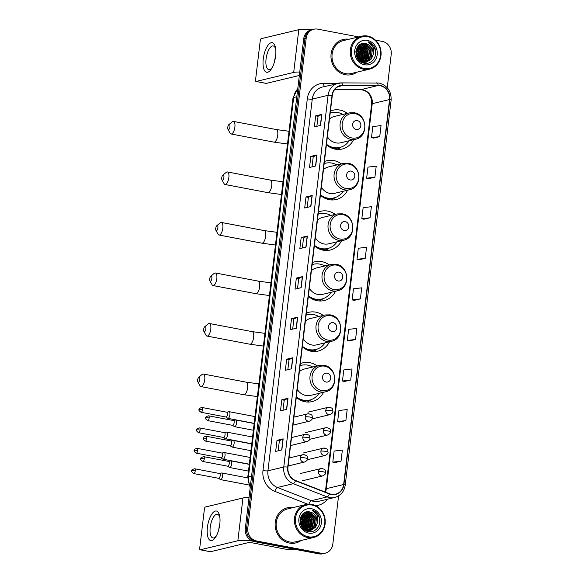 <?xml version="1.0" encoding="UTF-8"?>
<svg xmlns="http://www.w3.org/2000/svg" width="583" height="583" viewBox="0 0 583 583"><rect width="100%" height="100%" fill="white"/><g stroke="black" fill="none" stroke-linecap="round" stroke-linejoin="round"><path stroke-width="0.87" d="M317.181 365.949A19.939 18.073 76.5 0 0 309.777 362.67A19.939 18.073 76.5 0 0 302.796 362.83A19.939 18.073 76.5 0 0 300.318 363.639M296.302 397.329A19.939 18.073 76.5 0 0 305.12 401.76A19.939 18.073 76.5 0 0 312.102 401.607A19.939 18.073 76.5 0 0 323.507 392.286M323.208 315.432A19.939 18.073 76.5 0 0 315.804 312.153A19.939 18.073 76.5 0 0 308.822 312.306A19.939 18.073 76.5 0 0 306.337 313.115M302.322 346.805A19.939 18.073 76.5 0 0 311.14 351.243A19.939 18.073 76.5 0 0 318.129 351.083A19.939 18.073 76.5 0 0 329.526 341.769M329.235 264.908A19.939 18.073 76.5 0 0 321.831 261.629A19.939 18.073 76.5 0 0 314.842 261.789A19.939 18.073 76.5 0 0 312.364 262.598M308.349 296.288A19.939 18.073 76.5 0 0 317.167 300.719A19.939 18.073 76.5 0 0 324.148 300.566A19.939 18.073 76.5 0 0 335.553 291.245M335.254 214.391A19.939 18.073 76.5 0 0 327.85 211.112A19.939 18.073 76.5 0 0 320.869 211.265A19.939 18.073 76.5 0 0 318.391 212.074M314.368 245.764A19.939 18.073 76.5 0 0 323.193 250.202A19.939 18.073 76.5 0 0 330.175 250.041A19.939 18.073 76.5 0 0 341.58 240.728M341.281 163.867A19.939 18.073 76.5 0 0 333.877 160.587A19.939 18.073 76.5 0 0 326.888 160.748A19.939 18.073 76.5 0 0 324.41 161.557M320.395 195.247A19.939 18.073 76.5 0 0 329.213 199.678A19.939 18.073 76.5 0 0 336.202 199.524A19.939 18.073 76.5 0 0 347.599 190.204M347.308 113.35A19.939 18.073 76.5 0 0 339.904 110.07A19.939 18.073 76.5 0 0 332.915 110.223A19.939 18.073 76.5 0 0 330.437 111.032M326.422 144.722A19.939 18.073 76.5 0 0 335.24 149.161A19.939 18.073 76.5 0 0 342.221 149A19.939 18.073 76.5 0 0 353.626 139.687M358.683 36.926L317.706 29.15A11.288 10.232 76.5 0 0 313.756 29.237L311.278 29.835A11.288 10.232 76.5 0 0 303.707 38.872L245.312 528.592A11.288 10.232 76.5 0 0 254.195 541.585L318.828 553.85A11.288 10.232 76.5 0 0 322.778 553.763L324.017 553.464A11.288 10.232 76.5 0 1 320.06 553.551A11.288 10.232 76.5 0 0 324.017 553.464L325.256 553.165A11.288 10.232 76.5 0 0 332.82 544.128L338.577 495.878M312.517 29.536A11.288 10.232 76.5 0 0 304.945 38.573L246.551 528.293A11.288 10.232 76.5 0 0 255.434 541.294L320.06 553.551L255.434 541.294A11.288 10.232 76.5 0 1 246.551 528.293L304.945 38.573A11.288 10.232 76.5 0 1 312.517 29.536M349.013 39.25A18.058 16.368 76.5 0 0 343.212 39.476A18.058 16.368 76.5 0 0 330.998 57.404A18.058 16.368 76.5 0 0 345.311 74.741A18.058 16.368 76.5 0 0 351.636 74.595A18.058 16.368 76.5 0 0 356.913 72.168A18.058 16.368 76.5 0 1 351.636 74.595A18.058 16.368 76.5 0 1 345.311 74.741A18.058 16.368 76.5 0 1 330.998 57.404A18.058 16.368 76.5 0 1 343.212 39.476A18.058 16.368 76.5 0 1 349.013 39.25M293.169 507.574A18.058 16.368 76.5 0 0 287.368 507.808A18.058 16.368 76.5 0 0 275.154 525.735A18.058 16.368 76.5 0 0 289.467 543.072A18.058 16.368 76.5 0 0 295.792 542.926A18.058 16.368 76.5 0 0 301.068 540.499A18.058 16.368 76.5 0 1 295.792 542.926L295.792 542.926A18.058 16.368 76.5 0 1 289.467 543.072A18.058 16.368 76.5 0 1 275.154 525.735A18.058 16.368 76.5 0 1 287.368 507.808A18.058 16.368 76.5 0 1 293.169 507.574M380.072 85.672A12.039 10.909 -103.5 0 1 389.546 99.54L343.642 484.524A12.039 10.909 -103.5 0 1 335.568 494.165A12.039 10.909 -103.5 0 1 329.482 493.728L295.581 480.509A12.039 10.909 -103.5 0 1 287.973 467.18L332.295 95.459A12.039 10.909 -103.5 0 1 340.37 85.818A12.039 10.909 -103.5 0 1 342.673 85.541L378.163 85.49A12.039 10.909 -103.5 0 1 380.072 85.672M380.109 85.38A12.338 11.186 76.5 0 0 378.148 85.191L342.666 85.242A12.338 11.186 76.5 0 0 332.026 95.408L287.696 467.129A12.338 11.186 76.5 0 0 295.494 480.793L329.402 494.005A12.338 11.186 76.5 0 0 343.912 484.582L389.823 99.591A12.338 11.186 76.5 0 0 380.109 85.38M334.853 462.61L341.04 461.153L342.359 450.091L334.117 451.074L332.798 462.144L334.912 462.625M339.692 422.048L345.872 420.591L347.191 409.528L338.949 410.512L337.63 421.575L339.751 422.056M344.531 381.479L350.711 380.021L352.03 368.959L343.788 369.95L342.469 381.012L344.589 381.493M349.37 340.917L355.55 339.459L356.869 328.397L348.627 329.388L347.308 340.45L349.428 340.931M373.55 138.098L379.73 136.641L381.049 125.578L372.814 126.569L371.495 137.632L373.608 138.113M368.718 178.66L374.898 177.203L376.217 166.14L367.975 167.132L366.656 178.194L368.777 178.675M363.879 219.223L370.059 217.765L371.378 206.703L363.136 207.694L361.817 218.756L363.938 219.237M359.041 259.792L365.22 258.335L366.539 247.272L358.297 248.256L356.978 259.318L359.099 259.799M354.202 300.354L360.389 298.897L361.708 287.834L353.466 288.818L352.147 299.888L354.26 300.369M313.756 29.237A11.288 10.232 76.5 0 0 306.184 38.274L247.79 527.994A11.288 10.232 76.5 0 0 256.673 540.995L321.299 553.26A11.288 10.232 76.5 0 0 325.256 553.165M387.243 87.727L391.215 54.408A11.288 10.232 76.5 0 0 382.331 41.415L375.43 40.103M291.529 368.791L285.342 370.278L286.661 359.215L292.848 357.729L291.529 368.791M286.69 409.361L280.503 410.84L281.822 399.778L288.009 398.298L286.69 409.361M281.851 449.923L275.672 451.41L276.991 440.347L283.17 438.861L281.851 449.923M306.039 247.105L299.851 248.584L301.171 237.521L307.358 236.042L306.039 247.105M310.877 206.535L304.69 208.022L306.009 196.959L312.197 195.473L310.877 206.535M315.709 165.973L309.529 167.459L310.848 156.397L317.028 154.91L315.709 165.973M320.548 125.411L314.368 126.897L315.687 115.835L321.867 114.348L320.548 125.411M296.361 328.229L290.181 329.716L291.5 318.653L297.68 317.167L296.361 328.229M301.2 287.667L295.02 289.153L296.339 278.091L302.519 276.604L301.2 287.667M296.339 278.091L298.715 278.536L302.344 276.663A3.01 0.481 6.8 0 1 302.519 276.604M291.5 318.653L293.876 319.105M292.681 329.118L293.876 319.09L297.512 317.225A3.01 0.481 6.8 0 1 297.68 317.167M315.687 115.835L318.056 116.279L321.692 114.406A3.01 0.481 6.8 0 1 321.867 114.348M310.848 156.397L313.224 156.849M312.029 166.862L313.224 156.834L316.861 154.969A3.01 0.481 6.8 0 1 317.028 154.91M306.009 196.959L308.385 197.411M307.19 207.424L308.385 197.397L312.022 195.538A3.01 0.481 6.8 0 1 312.197 195.473M301.171 237.521L303.546 237.973L307.183 236.1A3.01 0.481 6.8 0 1 307.358 236.042M276.991 440.347L279.366 440.792L282.995 438.919A3.01 0.481 6.8 0 1 283.17 438.861M281.822 399.778L284.198 400.23L287.834 398.357A3.01 0.481 6.8 0 1 288.009 398.298M286.661 359.215L289.037 359.667M287.842 369.68L289.037 359.653L292.673 357.794A3.01 0.481 6.8 0 1 292.848 357.729M360.389 298.897L352.147 299.888M365.22 258.335L356.978 259.318M370.059 217.765L361.817 218.756M374.898 177.203L366.656 178.194M379.73 136.641L371.495 137.632M355.55 339.459L347.308 340.45M350.711 380.021L342.469 381.012M345.872 420.591L337.63 421.575M341.04 461.153L332.798 462.144M297.519 288.549L298.715 278.528M302.351 247.986L303.546 237.959M316.868 126.292L318.063 116.272M283.003 410.243L284.205 400.215M278.171 450.805L279.366 440.784M306.425 530.29A18.058 16.368 76.5 0 0 306.643 528.985A18.058 16.368 76.5 0 1 306.425 530.29M306.724 528.285A18.058 16.368 76.5 0 0 306.673 524.19A18.058 16.368 76.5 0 1 306.724 528.285M305.164 518.579A18.058 16.368 76.5 0 0 303.328 515.255A18.058 16.368 76.5 0 1 305.164 518.579M302.971 514.76A18.058 16.368 76.5 0 0 302.548 514.213A18.058 16.368 76.5 0 1 302.971 514.76M362.269 61.958A18.058 16.368 76.5 0 0 362.488 60.654A18.058 16.368 76.5 0 1 362.269 61.958M362.568 59.954A18.058 16.368 76.5 0 0 362.517 55.859A18.058 16.368 76.5 0 1 362.568 59.954M361.008 50.247A18.058 16.368 76.5 0 0 359.172 46.932A18.058 16.368 76.5 0 1 361.008 50.247M358.815 46.429A18.058 16.368 76.5 0 0 358.392 45.882A18.058 16.368 76.5 0 1 358.815 46.429M263.261 58.97A15.049 5.888 100.7 0 1 269.397 43.74A15.049 5.888 100.7 0 1 275.599 48.287A15.049 5.888 100.7 0 1 275.628 55.997A15.049 5.888 100.7 0 1 271.802 68.291A15.049 5.888 100.7 0 1 265.127 71.366A15.049 5.888 100.7 0 1 263.261 58.97M275.752 49.46A12.039 4.708 -79.3 0 0 273.259 45.955A12.039 4.708 -79.3 0 0 266.067 58.97A12.039 4.708 -79.3 0 0 268.77 69.61A12.039 4.708 -79.3 0 0 272.378 67.256M274.637 61.2A12.039 4.708 100.7 0 1 274.702 60.61A12.039 4.708 100.7 0 1 275.635 55.932M311.665 29.74A15.049 2.405 -173.2 0 0 298.802 29.66L261.235 38.675A1.88 0.736 -79.3 0 0 260.237 40.708L255.58 79.798A1.88 0.736 -79.3 0 0 256.003 81.46A1.88 0.736 -79.3 0 0 256.134 81.452L266.336 83.391L299.349 75.469M299.749 72.052A15.049 2.405 -173.2 0 0 293.701 72.438L256.134 81.452M364.084 68.444A16.178 14.662 76.5 0 0 380.604 55.363A16.178 14.662 76.5 0 0 367.866 36.729A16.178 14.662 76.5 0 0 351.352 49.81A16.178 14.662 76.5 0 0 364.084 68.444M363.69 69.253A16.929 15.34 76.5 0 0 369.622 69.122A16.929 15.34 76.5 0 0 381.071 52.317A16.929 15.34 76.5 0 0 367.647 36.066A16.929 15.34 76.5 0 0 361.715 36.197A16.929 15.34 76.5 0 0 350.266 53.002A16.929 15.34 76.5 0 0 363.69 69.253M361.715 36.197L343.474 40.577A16.929 15.34 76.5 0 0 332.026 57.382A16.929 15.34 76.5 0 0 345.449 73.633A16.929 15.34 76.5 0 0 351.374 73.502L369.622 69.122M362.779 59.524A16.929 15.34 76.5 0 0 359.492 47.143M358.778 46.195A16.929 15.34 76.5 0 0 358.465 45.817M359.441 44.964L366.59 51.122L365.235 60.406L363.398 62.221M359.274 45.08L366.204 51.217L364.849 60.501L363.187 62.184M360.075 44.534L361.584 44.687L368.135 50.757L366.78 60.034L364.237 62.315M359.922 44.629L361.19 44.782L367.749 50.845L366.394 60.129L364.025 62.301M360.709 44.221L363.129 44.315L369.68 50.386L368.325 59.663L365.053 62.323M365.854 62.25L369.87 59.291L371.233 50.014L364.674 43.944L361.475 43.995L360.498 44.301L362.743 44.41L369.294 50.473L367.939 59.758L364.849 62.323M373.237 54.496A9.408 8.526 76.5 0 0 365.832 43.667C354.304 40.562 352.241 61.426 363.989 63.146C372.122 65.34 378.768 54.787 374.446 47.136C372.938 44.483 370.839 42.705 368.143 41.779C372.741 44.541 374.439 48.783 373.237 54.496L371.415 58.919L366.634 62.097L363.245 62.199L358.173 59.386M366.248 62.192L362.859 62.286L360.002 61.237M361.278 44.046L364.288 44.038L370.839 50.102L369.484 59.386L365.658 62.272M356.002 54.496L356.184 55.327M355.987 50.779L357.313 53.352L357.692 58.715M355.907 51.326L356.927 53.447L357.401 58.249M356.424 49.118L358.858 52.98L358.764 59.969M356.3 49.482L358.472 53.075L358.501 59.721M356.956 47.901L360.411 52.608L359.777 60.763M356.818 48.178L360.017 52.703L359.529 60.588M357.539 46.939L361.956 52.237L360.731 61.332M357.386 47.157L361.569 52.332L360.498 61.208M358.151 46.144L363.5 51.865L362.145 61.149L361.649 61.747M357.998 46.334L363.114 51.96L361.424 61.66M358.793 45.496L365.045 51.493L363.69 60.778L362.539 62.038M358.632 45.649L364.659 51.588L363.304 60.872L362.32 61.973M365.832 43.667L372.391 49.737L371.028 59.014L366.445 62.141M367.428 40.416A12.418 11.252 76.5 0 0 354.756 50.459A12.418 11.252 76.5 0 0 364.528 64.757A12.418 11.252 76.5 0 0 377.201 54.715A12.418 11.252 76.5 0 0 367.428 40.416M368.143 41.779L374.971 48.826L375.539 54.882M364.674 46.429L367.239 50.685L367.458 58.322M363.129 46.8L365.694 51.056L365.913 58.694M361.584 47.165L364.149 51.428L364.36 59.065M360.039 47.536L362.604 51.8L362.815 59.43M358.494 47.908L361.059 52.171L361.271 59.801M356.942 48.28L359.514 52.543L359.726 60.173M355.856 51.938L357.124 57.761M365.745 47.434L367.436 50.641L367.975 56.85M364.2 47.806L365.891 51.013L366.43 57.221M362.655 48.178L364.346 51.384L364.885 57.593M361.103 48.549L362.794 51.749L363.34 57.965M359.558 48.921L361.249 52.12L361.795 58.336M358.013 49.285L359.704 52.492L360.243 58.701M355.885 51.566L357.306 58.089M227.771 127.32A2.631 1.028 -79.3 0 0 227.975 129.317A2.631 1.028 -79.3 0 0 229.075 129.229A2.631 1.028 -79.3 0 0 229.935 126.795A2.631 1.028 -79.3 0 0 228.864 124.631A2.631 1.028 -79.3 0 0 227.771 127.32M228.864 124.631L232.289 121.818A6.398 2.5 100.7 0 1 233.448 121.417A6.398 2.5 100.7 0 1 234.883 127.072A6.398 2.5 100.7 0 1 231.057 133.988A6.398 2.5 100.7 0 1 230.132 133.194L227.975 129.317M356.213 129.433A4.511 4.088 76.5 0 0 360.819 125.782A4.511 4.088 76.5 0 0 357.27 120.586A4.511 4.088 76.5 0 0 352.657 124.237A4.511 4.088 76.5 0 0 356.213 129.433M327.376 136.714A13.54 12.272 76.5 0 0 335.99 142.886A13.54 12.272 76.5 0 0 340.727 142.784L355.55 139.228C368.696 136.881 367.538 114.487 354.231 112.774L349.232 112.883A13.54 12.272 76.5 0 0 340.071 126.329A13.54 12.272 76.5 0 0 350.806 139.33A13.54 12.272 76.5 0 0 355.55 139.228M326.48 144.241A17.869 16.193 76.5 0 0 333.629 147.572A17.869 16.193 76.5 0 0 339.882 147.433A17.869 16.193 76.5 0 0 349.151 140.758M342.826 114.421A17.869 16.193 76.5 0 0 337.805 112.541A17.869 16.193 76.5 0 0 331.545 112.679A17.869 16.193 76.5 0 0 330.197 113.073M327.027 145.247A17.869 16.193 76.5 0 0 333.01 147.725A17.869 16.193 76.5 0 0 339.27 147.579L339.882 147.433M331.545 112.679L330.925 112.832A17.869 16.193 76.5 0 0 330.197 113.022M349.232 112.883L334.409 116.447A13.54 12.272 76.5 0 0 329.482 119.049M341.354 146.996L339.401 148.286A19.56 17.73 -103.5 0 1 337.382 149.423M221.744 177.837A2.631 1.028 -79.3 0 0 221.955 179.834A2.631 1.028 -79.3 0 0 223.056 179.746A2.631 1.028 -79.3 0 0 223.908 177.319A2.631 1.028 -79.3 0 0 222.844 175.155A2.631 1.028 -79.3 0 0 221.744 177.837M222.844 175.155L226.262 172.335A6.398 2.5 100.7 0 1 227.421 171.941A6.398 2.5 100.7 0 1 228.857 177.589A6.398 2.5 100.7 0 1 225.038 184.505A6.398 2.5 100.7 0 1 224.105 183.711L221.955 179.834M350.186 179.958A4.511 4.088 76.5 0 0 354.799 176.306A4.511 4.088 76.5 0 0 351.243 171.103A4.511 4.088 76.5 0 0 346.637 174.754A4.511 4.088 76.5 0 0 350.186 179.958M321.35 187.23A13.54 12.272 76.5 0 0 329.963 193.41A13.54 12.272 76.5 0 0 334.708 193.301L349.523 189.745C362.67 187.405 361.511 165.011 348.211 163.291L343.205 163.408A13.54 12.272 76.5 0 0 334.044 176.853A13.54 12.272 76.5 0 0 344.779 189.854A13.54 12.272 76.5 0 0 349.523 189.745M320.453 194.758A17.869 16.193 76.5 0 0 327.602 198.096A17.869 16.193 76.5 0 0 333.862 197.958A17.869 16.193 76.5 0 0 343.125 191.282M336.806 164.945A17.869 16.193 76.5 0 0 331.778 163.065A17.869 16.193 76.5 0 0 325.518 163.204A17.869 16.193 76.5 0 0 324.17 163.597M321 195.764A17.869 16.193 76.5 0 0 326.983 198.242A17.869 16.193 76.5 0 0 333.243 198.103L333.862 197.958M325.518 163.204L324.899 163.349A17.869 16.193 76.5 0 0 324.177 163.546M343.205 163.408L328.382 166.964A13.54 12.272 76.5 0 0 323.456 169.566M335.327 197.52L333.374 198.81A19.56 17.73 -103.5 0 1 331.355 199.947M215.717 228.361A2.631 1.028 -79.3 0 0 215.929 230.358A2.631 1.028 -79.3 0 0 217.029 230.27A2.631 1.028 -79.3 0 0 217.882 227.836A2.631 1.028 -79.3 0 0 216.818 225.672A2.631 1.028 -79.3 0 0 215.717 228.361M216.818 225.672L220.236 222.859A6.398 2.5 100.7 0 1 221.394 222.458A6.398 2.5 100.7 0 1 222.83 228.113A6.398 2.5 100.7 0 1 219.011 235.029A6.398 2.5 100.7 0 1 218.078 234.235L215.929 230.358M344.167 230.474A4.511 4.088 76.5 0 0 348.772 226.823A4.511 4.088 76.5 0 0 345.216 221.627A4.511 4.088 76.5 0 0 340.61 225.278A4.511 4.088 76.5 0 0 344.167 230.474M315.33 237.755A13.54 12.272 76.5 0 0 323.937 243.927A13.54 12.272 76.5 0 0 328.681 243.825L343.504 240.269C356.65 237.922 355.492 215.528 342.185 213.815L337.178 213.925A13.54 12.272 76.5 0 0 328.018 227.37A13.54 12.272 76.5 0 0 338.759 240.371A13.54 12.272 76.5 0 0 343.504 240.269M314.426 245.283A17.869 16.193 76.5 0 0 321.576 248.613A17.869 16.193 76.5 0 0 327.835 248.475A17.869 16.193 76.5 0 0 337.098 241.799M330.78 215.462A17.869 16.193 76.5 0 0 325.751 213.582A17.869 16.193 76.5 0 0 319.499 213.721A17.869 16.193 76.5 0 0 318.143 214.114M314.973 246.288A17.869 16.193 76.5 0 0 320.956 248.766A17.869 16.193 76.5 0 0 327.216 248.62L327.835 248.475M319.499 213.721L318.879 213.874A17.869 16.193 76.5 0 0 318.15 214.063M337.178 213.925L322.363 217.488A13.54 12.272 76.5 0 0 317.436 220.09M329.308 248.037L327.354 249.327A19.56 17.73 -103.5 0 1 325.336 250.464M209.698 278.878A2.631 1.028 -79.3 0 0 209.902 280.875A2.631 1.028 -79.3 0 0 211.002 280.787A2.631 1.028 -79.3 0 0 211.862 278.361A2.631 1.028 -79.3 0 0 210.791 276.196A2.631 1.028 -79.3 0 0 209.698 278.878M210.791 276.196L214.216 273.376A6.398 2.5 100.7 0 1 215.375 272.982A6.398 2.5 100.7 0 1 216.81 278.63A6.398 2.5 100.7 0 1 212.984 285.546A6.398 2.5 100.7 0 1 212.059 284.752L209.902 280.875M338.14 280.999A4.511 4.088 76.5 0 0 342.746 277.348A4.511 4.088 76.5 0 0 339.197 272.144A4.511 4.088 76.5 0 0 334.584 275.795A4.511 4.088 76.5 0 0 338.14 280.999M309.303 288.272A13.54 12.272 76.5 0 0 317.917 294.451A13.54 12.272 76.5 0 0 322.661 294.342L337.477 290.786C350.623 288.447 349.465 266.052 336.158 264.332L331.159 264.449A13.54 12.272 76.5 0 0 321.998 277.894A13.54 12.272 76.5 0 0 332.733 290.895A13.54 12.272 76.5 0 0 337.477 290.786M308.407 295.8A17.869 16.193 76.5 0 0 315.556 299.137A17.869 16.193 76.5 0 0 321.816 298.999A17.869 16.193 76.5 0 0 331.078 292.323M324.753 265.986A17.869 16.193 76.5 0 0 319.732 264.106A17.869 16.193 76.5 0 0 313.472 264.245A17.869 16.193 76.5 0 0 312.124 264.638M308.954 296.805A17.869 16.193 76.5 0 0 314.937 299.283A17.869 16.193 76.5 0 0 321.197 299.145L321.816 298.999M313.472 264.245L312.852 264.391A17.869 16.193 76.5 0 0 312.131 264.587M331.159 264.449L316.336 268.005A13.54 12.272 76.5 0 0 311.409 270.607M323.281 298.562L321.328 299.851A19.56 17.73 -103.5 0 1 319.309 300.988M203.671 329.402A2.631 1.028 -79.3 0 0 203.882 331.399A2.631 1.028 -79.3 0 0 204.983 331.312A2.631 1.028 -79.3 0 0 205.835 328.878A2.631 1.028 -79.3 0 0 204.771 326.713A2.631 1.028 -79.3 0 0 203.671 329.402M204.771 326.713L208.189 323.9A6.398 2.5 100.7 0 1 209.348 323.499A6.398 2.5 100.7 0 1 210.784 329.155A6.398 2.5 100.7 0 1 206.965 336.07A6.398 2.5 100.7 0 1 206.032 335.276L203.882 331.399M332.113 331.516A4.511 4.088 76.5 0 0 336.726 327.872A4.511 4.088 76.5 0 0 333.17 322.669A4.511 4.088 76.5 0 0 328.564 326.32A4.511 4.088 76.5 0 0 332.113 331.516M303.277 338.796A13.54 12.272 76.5 0 0 311.89 344.968A13.54 12.272 76.5 0 0 316.635 344.866L331.45 341.31C344.597 338.963 343.438 316.569 330.138 314.856L325.132 314.966A13.54 12.272 76.5 0 0 315.971 328.411A13.54 12.272 76.5 0 0 326.706 341.412A13.54 12.272 76.5 0 0 331.45 341.31M302.38 346.324A17.869 16.193 76.5 0 0 309.529 349.654A17.869 16.193 76.5 0 0 315.789 349.516A17.869 16.193 76.5 0 0 325.052 342.84M318.733 316.503A17.869 16.193 76.5 0 0 313.705 314.623A17.869 16.193 76.5 0 0 307.445 314.762A17.869 16.193 76.5 0 0 306.097 315.155M302.927 347.33A17.869 16.193 76.5 0 0 308.91 349.807A17.869 16.193 76.5 0 0 315.17 349.662L315.789 349.516M307.445 314.762L306.826 314.915A17.869 16.193 76.5 0 0 306.104 315.104M325.132 314.966L310.309 318.529A13.54 12.272 76.5 0 0 305.383 321.131M317.254 349.079L315.301 350.368A19.56 17.73 -103.5 0 1 313.282 351.505M197.652 379.919A2.631 1.028 -79.3 0 0 197.856 381.916A2.631 1.028 -79.3 0 0 198.956 381.829A2.631 1.028 -79.3 0 0 199.816 379.402A2.631 1.028 -79.3 0 0 198.745 377.237A2.631 1.028 -79.3 0 0 197.652 379.919M198.745 377.237L202.163 374.417A6.398 2.5 100.7 0 1 203.321 374.024A6.398 2.5 100.7 0 1 204.757 379.671A6.398 2.5 100.7 0 1 200.938 386.587A6.398 2.5 100.7 0 1 200.005 385.793L197.856 381.916M326.094 382.04A4.511 4.088 76.5 0 0 330.699 378.389A4.511 4.088 76.5 0 0 327.143 373.193A4.511 4.088 76.5 0 0 322.537 376.837A4.511 4.088 76.5 0 0 326.094 382.04M297.257 389.313A13.54 12.272 76.5 0 0 305.864 395.493A13.54 12.272 76.5 0 0 310.608 395.383L325.431 391.827C338.577 389.488 337.419 367.093 324.112 365.373L319.105 365.49A13.54 12.272 76.5 0 0 309.945 378.935A13.54 12.272 76.5 0 0 320.686 391.936A13.54 12.272 76.5 0 0 325.431 391.827M296.353 396.841A17.869 16.193 76.5 0 0 303.503 400.178A17.869 16.193 76.5 0 0 309.762 400.04A17.869 16.193 76.5 0 0 319.025 393.365M312.707 367.028A17.869 16.193 76.5 0 0 307.686 365.147A17.869 16.193 76.5 0 0 301.426 365.286A17.869 16.193 76.5 0 0 300.07 365.679M296.9 397.846A17.869 16.193 76.5 0 0 302.883 400.324A17.869 16.193 76.5 0 0 309.143 400.186L309.762 400.04M301.426 365.286L300.806 365.432A17.869 16.193 76.5 0 0 300.077 365.628M319.105 365.49L304.29 369.046A13.54 12.272 76.5 0 0 299.363 371.648M311.235 399.603L309.281 400.893A19.56 17.73 -103.5 0 1 307.263 402.03M225.942 417.013L227.676 418.244A3.389 1.326 -79.3 0 0 227.895 418.339A3.389 1.326 -79.3 0 0 228.128 418.332A3.389 1.326 -79.3 0 0 229.921 414.681A3.389 1.326 -79.3 0 0 229.155 411.685A3.389 1.326 -79.3 0 0 228.922 411.693A3.389 1.326 -79.3 0 0 228.915 411.7A3.389 1.326 -79.3 0 0 228.908 411.7L226.86 412.21M225.869 416.962A2.449 0.955 -79.3 0 0 226.029 417.027A2.449 0.955 -79.3 0 0 226.197 417.027A2.449 0.955 -79.3 0 0 227.487 414.389A2.449 0.955 -79.3 0 0 226.94 412.225L201.973 407.488C199.546 408.122 198.584 408.821 199.087 409.601A2.449 0.394 -173.2 0 1 199.306 409.47A2.449 0.394 6.8 0 1 202.527 409.645A2.449 0.955 -79.3 0 0 201.973 407.488M223.508 437.439L225.235 438.671A3.389 1.326 -79.3 0 0 225.461 438.773A3.389 1.326 -79.3 0 0 225.694 438.766A3.389 1.326 -79.3 0 0 227.479 435.107A3.389 1.326 -79.3 0 0 226.721 432.12A3.389 1.326 -79.3 0 0 226.488 432.127A3.389 1.326 -79.3 0 0 226.481 432.127A3.389 1.326 -79.3 0 0 226.474 432.127M223.435 437.388A2.449 0.955 -79.3 0 0 223.595 437.461A2.449 0.955 -79.3 0 0 223.763 437.454A2.449 0.955 -79.3 0 0 225.053 434.816A2.449 0.955 -79.3 0 0 224.506 432.652L199.539 427.915C197.112 428.549 196.15 429.256 196.653 430.028A2.449 0.394 -173.2 0 1 196.872 429.897A2.449 0.394 6.8 0 1 200.086 430.079A2.449 0.955 -79.3 0 0 199.539 427.915M221.074 457.874L222.801 459.105A3.389 1.326 -79.3 0 0 223.019 459.2A3.389 1.326 -79.3 0 0 223.26 459.193A3.389 1.326 -79.3 0 0 225.045 455.542A3.389 1.326 -79.3 0 0 224.287 452.546A3.389 1.326 -79.3 0 0 224.047 452.554L224.047 452.554A3.389 1.326 -79.3 0 0 224.04 452.554L221.985 453.064M221.001 457.815A2.449 0.955 -79.3 0 0 221.154 457.888A2.449 0.955 -79.3 0 0 221.329 457.881A2.449 0.955 -79.3 0 0 222.619 455.243A2.449 0.955 -79.3 0 0 222.072 453.086L197.105 448.349C194.671 448.976 193.709 449.682 194.219 450.462A2.449 0.394 -173.2 0 1 194.438 450.331A2.449 0.394 6.8 0 1 197.652 450.506A2.449 0.955 -79.3 0 0 197.105 448.349M218.64 478.3L220.367 479.532A3.389 1.326 -79.3 0 0 220.585 479.627A3.389 1.326 -79.3 0 0 220.819 479.62A3.389 1.326 -79.3 0 0 222.611 475.968A3.389 1.326 -79.3 0 0 221.846 472.973A3.389 1.326 -79.3 0 0 221.613 472.981A3.389 1.326 -79.3 0 0 221.606 472.988L219.551 473.498M218.559 478.249A2.449 0.955 -79.3 0 0 218.72 478.315A2.449 0.955 -79.3 0 0 218.887 478.315A2.449 0.955 -79.3 0 0 220.185 475.677A2.449 0.955 -79.3 0 0 219.631 473.513L194.664 468.776C192.237 469.41 191.275 470.109 191.785 470.889A2.449 0.394 -173.2 0 1 191.996 470.758A2.449 0.394 6.8 0 1 195.218 470.94A2.449 0.955 -79.3 0 0 194.664 468.776M232.581 425.342L234.308 426.574A3.389 1.326 -79.3 0 0 234.534 426.669A3.389 1.326 -79.3 0 0 234.767 426.661A3.389 1.326 -79.3 0 0 236.516 423.302A3.389 1.326 -79.3 0 0 235.794 420.015A3.389 1.326 -79.3 0 0 235.554 420.022A3.389 1.326 -79.3 0 0 235.554 420.03A3.389 1.326 -79.3 0 0 235.547 420.03M232.508 425.291A2.449 0.955 -79.3 0 0 232.668 425.357A2.449 0.955 -79.3 0 0 232.836 425.357A2.449 0.955 -79.3 0 0 234.126 422.719A2.449 0.955 -79.3 0 0 233.579 420.554L208.612 415.817C206.178 416.451 205.216 417.151 205.726 417.931A2.449 0.394 -173.2 0 1 205.945 417.8A2.449 0.394 6.8 0 1 209.159 417.975A2.449 0.955 -79.3 0 0 208.612 415.817M230.147 445.769L231.874 447.001A3.389 1.326 -79.3 0 0 232.092 447.103A3.389 1.326 -79.3 0 0 232.333 447.095A3.389 1.326 -79.3 0 0 234.075 443.729A3.389 1.326 -79.3 0 0 233.353 440.449A3.389 1.326 -79.3 0 0 233.12 440.457A3.389 1.326 -79.3 0 0 233.113 440.457L231.057 440.967M230.066 445.718A2.449 0.955 -79.3 0 0 230.227 445.791A2.449 0.955 -79.3 0 0 230.402 445.784A2.449 0.955 -79.3 0 0 231.691 443.146A2.449 0.955 -79.3 0 0 231.138 440.981L206.171 436.244C203.744 436.878 202.782 437.585 203.292 438.358A2.449 0.394 -173.2 0 1 203.511 438.227A2.449 0.394 6.8 0 1 206.725 438.409A2.449 0.955 -79.3 0 0 206.171 436.244M227.705 466.203L229.44 467.435A3.389 1.326 -79.3 0 0 229.658 467.53A3.389 1.326 -79.3 0 0 229.891 467.522A3.389 1.326 -79.3 0 0 231.64 464.155A3.389 1.326 -79.3 0 0 230.919 460.876A3.389 1.326 -79.3 0 0 230.686 460.883A3.389 1.326 -79.3 0 0 230.679 460.883A3.389 1.326 -79.3 0 0 230.671 460.883L228.623 461.393M227.632 466.145A2.449 0.955 -79.3 0 0 227.793 466.218A2.449 0.955 -79.3 0 0 227.96 466.211A2.449 0.955 -79.3 0 0 229.25 463.572A2.449 0.955 -79.3 0 0 228.704 461.415L203.737 456.678C201.31 457.305 200.348 458.012 200.851 458.792A2.449 0.394 -173.2 0 1 201.069 458.661A2.449 0.394 6.8 0 1 204.29 458.836A2.449 0.955 -79.3 0 0 203.737 456.678M207.417 527.294A15.049 5.888 100.7 0 1 213.553 512.071A15.049 5.888 100.7 0 1 219.755 516.618A15.049 5.888 100.7 0 1 219.784 524.328A15.049 5.888 100.7 0 1 215.958 536.622A15.049 5.888 100.7 0 1 209.282 539.698A15.049 5.888 100.7 0 1 207.417 527.294M219.908 517.791A12.039 4.708 -79.3 0 0 217.415 514.286A12.039 4.708 -79.3 0 0 210.223 527.302A12.039 4.708 -79.3 0 0 212.926 537.941A12.039 4.708 -79.3 0 0 216.526 535.588M218.793 529.524A12.039 4.708 100.7 0 1 218.858 528.934A12.039 4.708 100.7 0 1 219.791 524.263M249.007 497.605A15.049 2.405 -173.2 0 0 242.958 497.991L205.391 507.006A1.88 0.736 -79.3 0 0 204.393 509.039L199.736 548.129A1.88 0.736 -79.3 0 0 200.158 549.791A1.88 0.736 -79.3 0 0 200.29 549.784L210.492 551.722L248.059 542.7A3.76 0.598 6.8 0 1 253.007 542.977L288.57 549.725L292.331 548.822M252.322 541.031A15.049 2.405 -173.2 0 0 237.857 540.769L200.29 549.784M297.177 549.74L288.869 549.754A1.88 1.705 -103.5 0 1 288.57 549.725M308.239 536.775A16.178 14.662 76.5 0 0 324.76 523.687A16.178 14.662 76.5 0 0 312.022 505.06A16.178 14.662 76.5 0 0 295.508 518.141A16.178 14.662 76.5 0 0 308.239 536.775M307.846 537.584A16.929 15.34 76.5 0 0 313.771 537.453A16.929 15.34 76.5 0 0 325.227 520.641A16.929 15.34 76.5 0 0 311.803 504.397A16.929 15.34 76.5 0 0 305.871 504.528A16.929 15.34 76.5 0 0 294.422 521.333A16.929 15.34 76.5 0 0 307.846 537.584M305.871 504.528L287.63 508.908A16.929 15.34 76.5 0 0 276.182 525.713A16.929 15.34 76.5 0 0 289.598 541.964A16.929 15.34 76.5 0 0 295.53 541.833L313.771 537.453M306.935 527.855A16.929 15.34 76.5 0 0 303.648 515.467M302.934 514.527A16.929 15.34 76.5 0 0 302.621 514.14M303.597 513.288L310.746 519.453L309.391 528.737L307.554 530.552M303.43 513.412L310.36 519.548L309.005 528.832L307.336 530.515M304.231 512.865L305.732 513.018L312.291 519.081L310.936 528.366L308.392 530.639M304.078 512.96L305.346 513.106L311.905 519.176L310.55 528.46L308.181 530.625M304.865 512.552L307.285 512.646L313.836 518.71L312.481 527.994L309.209 530.647M304.676 512.625L306.891 512.734L313.45 518.804L312.094 528.089L309.005 530.654M317.392 522.827A9.408 8.526 76.5 0 0 309.988 511.998C298.46 508.893 296.397 529.758 308.137 531.477C316.278 533.671 322.924 523.111 318.602 515.467C317.094 512.814 314.995 511.029 312.299 510.11C316.897 512.872 318.595 517.114 317.392 522.827L315.571 527.251L310.79 530.428L307.401 530.523L302.329 527.717M304.654 512.632L308.83 512.275L315.381 518.338L314.026 527.622L310.01 530.574M310.404 530.523L307.015 530.617L304.158 529.568M305.434 512.377L308.443 512.362L314.995 518.433L313.639 527.717L309.813 530.603M300.158 522.827L300.34 523.651M300.143 519.11L301.469 521.683L301.841 527.039M300.063 519.657L301.083 521.778L301.549 526.573M300.58 517.449L303.014 521.311L302.92 528.3M300.456 517.813L302.628 521.406L302.657 528.052M301.112 516.232L304.559 520.94L303.932 529.094M300.974 516.509L304.173 521.034L303.685 528.919M301.695 515.27L306.111 520.568L304.887 529.663M301.542 515.489L305.725 520.663L304.654 529.539M302.307 514.476L307.656 520.196L306.301 529.481L305.805 530.078M302.154 514.658L307.27 520.291L305.579 529.991M302.949 513.827L309.201 519.825L307.846 529.109L306.694 530.37M302.788 513.973L308.815 519.919L307.46 529.196L306.469 530.304M309.988 511.998L316.547 518.061L315.184 527.345L310.593 530.472M311.584 508.748A12.418 11.252 76.5 0 0 298.904 518.783A12.418 11.252 76.5 0 0 308.684 533.081A12.418 11.252 76.5 0 0 321.357 523.046A12.418 11.252 76.5 0 0 311.584 508.748M312.299 510.11L319.127 517.157L319.695 523.213M308.83 514.753L311.395 519.016L311.614 526.646M307.285 515.124L309.85 519.387L310.061 527.017M305.74 515.496L308.305 519.759L308.516 527.389M304.195 515.868L306.76 520.131L306.971 527.761M302.65 516.239L305.215 520.502L305.426 528.132M301.098 516.611L303.67 520.867L303.881 528.504M300.012 520.262L301.28 526.092M309.901 515.766L311.592 518.965L312.131 525.181M308.356 516.137L310.047 519.336L310.586 525.553M306.811 516.502L308.494 519.708L309.041 525.924M305.259 516.873L306.95 520.08L307.496 526.289M303.714 517.245L305.405 520.451L305.944 526.66M302.169 517.617L303.86 520.823L304.399 527.032M300.041 519.898L301.462 526.413M303.707 38.872L306.184 38.274M318.828 553.85L321.299 553.26M254.195 541.585L256.673 540.995M245.312 528.592L247.79 527.994M297.745 88.864A15.049 13.635 76.5 0 0 293.664 97.507L296.805 96.756M250.187 487.701L247.76 477.273L293.001 97.908A7.521 1.202 6.8 0 1 293.664 97.507L248.431 476.872L251.572 476.122M247.76 477.273A7.521 1.202 6.8 0 1 248.431 476.872A15.049 13.635 76.5 0 0 250.311 486.652M389.546 99.54L372.231 103.694A12.039 10.909 76.5 0 0 362.757 89.826A12.039 10.909 76.5 0 0 360.848 89.651L334.569 89.687M327.354 499.237A18.809 17.045 -103.5 0 1 315.629 505.68M329.402 494.005A3.76 1.348 111.3 0 1 327.18 496.898L311.344 500.695A15.049 13.635 76.5 0 0 313.683 501.365A15.049 13.635 76.5 0 0 318.952 501.249L334.788 497.452A15.049 13.635 -103.5 0 1 327.18 496.898L293.278 483.679A15.049 13.635 -103.5 0 1 283.761 467.019L328.091 95.299A3.76 0.598 6.8 0 1 332.026 95.408M376.552 82.852A3.76 1.552 89.9 0 1 376.705 82.837A3.76 1.552 89.9 0 1 378.148 85.191M287.696 467.129A3.76 0.598 -173.2 0 0 283.761 467.019L267.932 470.824A15.049 13.635 76.5 0 0 277.442 487.483L311.344 500.695A3.76 1.348 -68.7 0 0 308.917 504.142M295.494 480.793A3.76 1.348 111.3 0 1 293.278 483.679L277.442 487.483A3.76 1.348 -68.7 0 0 274.877 491.374A18.809 17.045 -103.5 0 1 262.984 470.547L307.314 98.826A18.809 17.045 -103.5 0 1 323.529 83.333L337.914 83.311M343.912 484.582A3.76 0.598 6.8 0 1 345.216 485.202L391.12 100.21C391.397 91.218 387.425 85.504 379.198 83.07L341.215 82.888L322.355 87.049A15.049 13.635 76.5 0 0 312.262 99.095L328.091 95.299A15.049 13.635 -103.5 0 1 338.184 83.245A15.049 13.635 -103.5 0 1 341.062 82.903A3.76 1.552 89.9 0 1 341.215 82.888A3.76 1.552 89.9 0 1 342.666 85.242M391.12 100.21A3.76 0.598 -173.2 0 0 389.823 99.591M307.802 504.208L274.877 491.374M307.314 98.826A3.76 0.598 6.8 0 0 312.262 99.095L267.932 470.824A3.76 0.598 6.8 0 1 262.984 470.547M323.529 83.333A3.76 1.552 -90.1 0 0 324.571 86.51M325.401 492.132A12.039 10.909 76.5 0 0 326.327 488.685L372.231 103.694A6.77 1.079 6.8 0 0 371.633 104.051C371.765 97.456 369.535 90.686 360.571 89.68A6.77 2.798 -90.1 0 0 360.848 89.651L378.163 85.49M343.642 484.524L326.327 488.685A6.77 1.079 6.8 0 0 325.722 489.042L371.633 104.051M342.673 85.541L338.191 86.619M301.032 287.711L302.344 276.663M305.864 247.141L307.183 236.1M310.703 206.579L312.022 195.538M315.541 166.017L316.861 154.969M320.38 125.454L321.692 114.406M296.193 328.273L297.512 317.225M291.354 368.835L292.673 357.794M286.523 409.397L287.834 398.357M281.684 449.967L282.995 438.919M293.701 72.438L298.802 29.66M287.506 143.986L273.915 142.121A6.398 2.5 -79.3 0 0 277.741 135.205A6.398 2.5 -79.3 0 0 276.306 129.55L289.022 131.277M352.03 137.989A12.44 11.274 76.5 0 0 364.732 127.925A12.44 11.274 76.5 0 0 354.938 113.598A12.44 11.274 76.5 0 0 342.236 123.662A12.44 11.274 76.5 0 0 352.03 137.989M331.836 148.14A18.037 16.346 76.5 0 0 340.385 147.302M281.48 194.503L267.896 192.638A6.398 2.5 -79.3 0 0 271.714 185.722A6.398 2.5 -79.3 0 0 270.279 180.074L282.995 181.801M346.003 188.506A12.44 11.274 76.5 0 0 358.705 178.449A12.44 11.274 76.5 0 0 348.911 164.122A12.44 11.274 76.5 0 0 336.209 174.179A12.44 11.274 76.5 0 0 346.003 188.506M325.81 198.665A18.037 16.346 76.5 0 0 334.358 197.826M275.453 245.028L261.869 243.162A6.398 2.5 -79.3 0 0 265.688 236.246A6.398 2.5 -79.3 0 0 264.252 230.591L276.969 232.318M339.976 239.03A12.44 11.274 76.5 0 0 352.686 228.966A12.44 11.274 76.5 0 0 342.891 214.639A12.44 11.274 76.5 0 0 330.182 224.703A12.44 11.274 76.5 0 0 339.976 239.03M319.79 249.181A18.037 16.346 76.5 0 0 328.338 248.343M269.433 295.545L255.842 293.679A6.398 2.5 -79.3 0 0 259.668 286.763A6.398 2.5 -79.3 0 0 258.233 281.115L270.949 282.842M333.957 289.547A12.44 11.274 76.5 0 0 346.659 279.49A12.44 11.274 76.5 0 0 336.865 265.163A12.44 11.274 76.5 0 0 324.163 275.22A12.44 11.274 76.5 0 0 333.957 289.547M313.763 299.706A18.037 16.346 76.5 0 0 322.312 298.868M263.407 346.069L249.823 344.203A6.398 2.5 -79.3 0 0 253.641 337.287A6.398 2.5 -79.3 0 0 252.206 331.632L264.922 333.359M327.93 340.071A12.44 11.274 76.5 0 0 340.632 330.007A12.44 11.274 76.5 0 0 330.838 315.68A12.44 11.274 76.5 0 0 318.136 325.744A12.44 11.274 76.5 0 0 327.93 340.071M307.744 350.223A18.037 16.346 76.5 0 0 316.285 349.385M257.38 396.586L243.796 394.72A6.398 2.5 -79.3 0 0 247.615 387.804A6.398 2.5 -79.3 0 0 246.179 382.156L258.896 383.884M321.903 390.588A12.44 11.274 76.5 0 0 334.613 380.531A12.44 11.274 76.5 0 0 324.818 366.204A12.44 11.274 76.5 0 0 312.109 376.261A12.44 11.274 76.5 0 0 321.903 390.588M301.717 400.747A18.037 16.346 76.5 0 0 310.265 399.909M329.628 407.247A3.76 3.411 76.5 0 0 328.309 407.284C334.219 407.816 332.325 410.075 332.922 411.387A3.76 0.598 -173.2 0 0 330.729 410.57A3.76 0.598 6.8 0 0 325.78 410.294A3.76 3.411 76.5 0 0 330.065 414.593L312.131 418.9M307.897 412.181L328.309 407.284A3.76 3.411 76.5 0 0 325.78 410.294M226.029 417.027L201.062 412.29A2.449 0.955 -79.3 0 0 202.527 409.645M327.187 427.682A3.76 3.411 76.5 0 0 325.868 427.711C331.785 428.25 329.891 430.502 330.488 431.814A3.76 0.598 -173.2 0 0 328.295 430.997A3.76 0.598 6.8 0 0 323.346 430.72A3.76 3.411 76.5 0 0 327.624 435.027L309.697 439.327M305.463 432.608L325.868 427.711A3.76 3.411 76.5 0 0 323.346 430.72M223.595 437.461L198.628 432.724A2.449 0.955 -79.3 0 0 200.086 430.079M324.753 448.108A3.76 3.411 76.5 0 0 323.434 448.138C329.344 448.677 327.449 450.936 328.047 452.24A3.76 0.598 -173.2 0 0 325.861 451.424A3.76 0.598 6.8 0 0 320.912 451.155A3.76 3.411 76.5 0 0 325.19 455.454L307.263 459.761M303.029 453.035L323.434 448.138A3.76 3.411 76.5 0 0 320.912 451.155M221.154 457.888L196.194 453.151A2.449 0.955 -79.3 0 0 197.652 450.506M322.319 468.543A3.76 3.411 76.5 0 0 321 468.572C326.91 469.104 325.015 471.363 325.613 472.675A3.76 0.598 -173.2 0 0 323.419 471.858A3.76 0.598 6.8 0 0 318.478 471.581A3.76 3.411 76.5 0 0 322.756 475.888L302.351 480.786M300.595 473.469L321 468.572A3.76 3.411 76.5 0 0 318.478 471.581M218.72 478.315L193.753 473.578A2.449 0.955 -79.3 0 0 195.218 470.94M309.085 413.799A3.76 3.411 76.5 0 0 307.766 413.828C313.683 414.367 311.788 416.626 312.386 417.931A3.76 0.598 -173.2 0 0 310.192 417.115A3.76 0.598 6.8 0 0 305.244 416.845A3.76 3.411 76.5 0 0 309.522 421.145L292.987 425.116M293.934 417.151L307.766 413.828A3.76 3.411 76.5 0 0 305.244 416.845M232.668 425.357L207.701 420.62A2.449 0.955 -79.3 0 0 209.159 417.975M306.651 434.226A3.76 3.411 76.5 0 0 305.332 434.262C311.242 434.794 309.347 437.053 309.945 438.365A3.76 0.598 -173.2 0 0 307.758 437.549A3.76 0.598 6.8 0 0 302.81 437.272A3.76 3.411 76.5 0 0 307.088 441.571L290.553 445.543M291.5 437.578L305.332 434.262A3.76 3.411 76.5 0 0 302.81 437.272M230.227 445.791L205.26 441.054A2.449 0.955 -79.3 0 0 206.725 438.409M304.217 454.66A3.76 3.411 76.5 0 0 302.898 454.689C308.808 455.228 306.913 457.48 307.511 458.792A3.76 0.598 -173.2 0 0 305.324 457.976A3.76 0.598 6.8 0 0 300.376 457.699A3.76 3.411 76.5 0 0 304.654 462.006L288.111 465.977M289.066 458.012L302.898 454.689A3.76 3.411 76.5 0 0 300.376 457.699M227.793 466.218L202.826 461.481A2.449 0.955 -79.3 0 0 204.29 458.836M237.857 540.769L242.958 497.991M292.564 548.865L288.869 549.754M293.001 97.908L297.782 88.601M334.788 497.452C340.683 495.71 344.159 491.622 345.216 485.202M360.571 89.68L334.54 89.716M325.015 491.986L325.722 489.042M266.205 83.398L256.003 81.46M273.915 142.121L231.057 133.988M276.306 129.55L233.448 121.417M267.896 192.638L225.038 184.505M270.279 180.074L227.421 171.941M261.869 243.162L219.011 235.029M264.252 230.591L221.394 222.458M255.842 293.679L212.984 285.546M258.233 281.115L215.375 272.982M249.823 344.203L206.965 336.07M252.206 331.632L209.348 323.499M243.796 394.72L200.938 386.587M246.179 382.156L203.321 374.024M254.195 423.331L227.895 418.339M332.922 411.387C333.133 412.458 332.179 413.529 330.065 414.593M254.997 416.59L229.155 411.685M201.062 412.29C199.116 410.869 198.46 409.973 199.087 409.601M251.761 443.758L225.461 438.773M330.488 431.814C330.692 432.885 329.745 433.956 327.624 435.027M252.563 437.017L226.721 432.12M224.419 432.637L226.481 432.127M198.628 432.724C196.682 431.296 196.026 430.4 196.653 430.028M249.32 464.192L223.019 459.2M328.047 452.24C328.258 453.319 327.303 454.39 325.19 455.454M250.129 457.451L224.287 452.546M196.194 453.151C194.248 451.723 193.592 450.827 194.219 450.462M248.781 484.976L220.585 479.627M325.613 472.675C325.824 473.746 324.869 474.817 322.756 475.888M247.702 477.885L221.846 472.973M193.753 473.578C191.807 472.157 191.151 471.261 191.785 470.889M254.173 423.506L235.794 420.015M253.372 430.247L234.534 426.669M233.491 420.54L235.554 420.03M207.701 420.62C205.755 419.199 205.099 418.303 205.726 417.931M312.386 417.931C312.59 419.009 311.643 420.081 309.522 421.145M251.739 443.933L233.353 440.449M250.938 450.674L232.092 447.103M205.26 441.054C203.321 439.626 202.658 438.729 203.292 438.358M309.945 438.365C310.156 439.436 309.201 440.508 307.088 441.571M249.305 464.367L230.919 460.876M248.496 471.1L229.658 467.53M202.826 461.481C200.88 460.053 200.224 459.156 200.851 458.792M307.511 458.792C307.722 459.863 306.767 460.934 304.654 462.006M210.361 551.722L200.158 549.791"/></g></svg>
